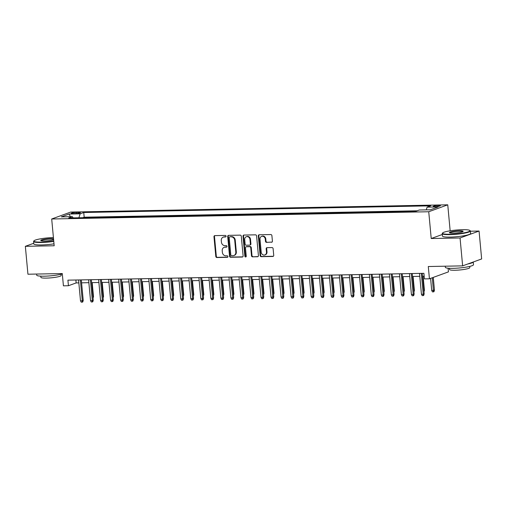 <?xml version="1.0" encoding="UTF-8"?>
<svg xmlns="http://www.w3.org/2000/svg" width="507" height="507" viewBox="0 0 507 507"><rect width="100%" height="100%" fill="white"/><g stroke="black" fill="none" stroke-linecap="round" stroke-linejoin="round"><path stroke-width="0.76" d="M226.078 236.173A0.78 0.678 -110 0 0 225.317 235.425L214.854 235.622A1.109 0.97 -110 0 0 213.973 236.737L215.805 256.453A1.109 0.97 -110 0 0 216.888 257.524L227.345 257.328A0.78 0.678 -110 0 0 227.206 255.794L225.849 255.82A3.555 3.112 -110 0 1 222.377 252.372L222.224 250.731A3.555 3.112 -110 0 1 224.157 247.334A3.555 3.112 -110 0 1 225.051 247.169L226.401 247.143A0.78 0.678 -110 0 0 226.261 245.61L224.905 245.635A3.555 3.112 -110 0 1 221.432 242.188L221.28 240.546A3.555 3.112 -110 0 1 223.213 237.149A3.555 3.112 -110 0 1 224.1 236.984L225.457 236.959A0.78 0.678 -110 0 0 226.078 236.173M438.441 205.449A3.619 0.501 -5.3 0 0 433.193 206.381A3.619 0.501 -5.3 0 0 435.152 206.647A3.619 0.501 -5.3 0 0 440.406 205.709A3.619 0.501 -5.3 0 0 438.441 205.449M271.53 242.27A1.109 0.97 -110 0 0 272.411 241.155L271.898 235.628A1.109 0.97 -110 0 0 270.814 234.551L259.197 234.773A1.109 0.97 -110 0 0 258.317 235.888L260.142 255.598A1.109 0.97 -110 0 0 261.232 256.675L272.842 256.453A1.109 0.97 -110 0 0 273.729 255.338L273.108 248.658A1.109 0.97 -110 0 0 272.025 247.581L267.05 247.676A1.109 0.97 -110 0 0 266.169 248.791L266.479 252.106A2.972 2.598 -110 0 1 264.863 254.945A2.972 2.598 -110 0 1 261.213 252.207L260.009 239.228A2.972 2.598 -110 0 1 261.625 236.382A2.972 2.598 -110 0 1 265.275 239.127L265.472 241.288A1.109 0.97 -110 0 0 266.562 242.365L272.044 242.08A1.109 0.97 -110 0 0 272.05 242.08L266.562 242.365M33.747 243.265L25.35 246.32L27.936 274.217L62.285 273.558L63.419 285.828L68.432 285.733L67.919 280.156L423.903 273.317L424.422 278.894L429.435 278.799L448.442 271.872L448.106 268.203M442.294 234.494L431.223 238.524L460.052 237.973L462.638 265.864L428.295 266.524L429.435 278.799M431.223 238.524L428.738 211.749L51.695 218.992L70.707 212.065L447.751 204.822L428.738 211.749M25.35 246.32L54.179 245.768L51.695 218.992M241.288 236.211A1.109 0.97 -110 0 0 240.204 235.134L228.587 235.362A1.109 0.97 -110 0 0 227.706 236.471L229.532 256.187A1.109 0.97 -110 0 0 230.622 257.264L242.232 257.043A1.109 0.97 -110 0 0 243.119 255.927L241.288 236.211M243.892 235.064L255.509 234.842A1.109 0.97 -110 0 1 256.593 235.92L258.424 255.629A1.109 0.97 -110 0 1 257.537 256.745L252.568 256.84A1.109 0.97 -110 0 1 251.485 255.762L250.743 247.771A1.109 0.97 -110 0 0 249.653 246.694L246.358 246.757A1.109 0.97 -110 0 0 245.477 247.872L246.25 256.193A0.78 0.678 -110 0 1 244.868 256.219L243.011 236.18A1.109 0.97 -110 0 1 243.892 235.064A1.109 0.97 -110 0 0 243.525 235.996L243.011 236.18M460.052 237.973L479.064 231.046L481.65 258.944L462.638 265.864M73.103 213.58L75.309 213.536A3.505 0.488 -5.3 0 0 80.398 212.636A3.505 0.488 -5.3 0 0 78.496 212.376L76.291 212.42A3.505 0.488 -5.3 0 0 71.202 213.327A3.505 0.488 -5.3 0 0 73.103 213.58M426.254 209.866L427.109 207.154L430.703 205.842L83.744 212.509L80.15 213.815L78.902 217.776M427.109 207.154L438.137 206.945L430.329 209.784L419.295 209.999L415.702 211.311L68.743 217.972L72.336 216.66L61.309 216.876L69.117 214.03L80.15 213.815M417.103 210.798L84.181 217.192L82.78 217.706M450.159 230.805L447.751 204.822M479.064 231.046L470.395 231.217M68.432 285.733L76.139 282.925L78.839 282.874M81.595 282.824L88.864 282.678M91.621 282.627L98.89 282.488M101.654 282.437L108.923 282.298M111.679 282.241L118.949 282.101M121.705 282.05L128.974 281.911M131.738 281.86L139 281.721M141.764 281.664L149.033 281.524M151.789 281.474L159.059 281.334M161.815 281.277L169.085 281.138M171.848 281.087L179.117 280.948M181.874 280.897L189.143 280.758M191.9 280.701L199.169 280.561M201.932 280.51L209.195 280.371M211.958 280.314L219.227 280.175M221.984 280.124L229.253 279.984M232.01 279.934L239.279 279.794M242.042 279.737L249.311 279.598M252.068 279.547L259.337 279.408M262.094 279.351L269.363 279.211M272.126 279.161L279.389 279.021M282.152 278.97L289.421 278.831M292.178 278.774L299.447 278.635M302.204 278.584L309.473 278.444M312.236 278.394L319.505 278.254M322.262 278.197L329.531 278.058M332.288 278.007L339.557 277.868M342.32 277.811L349.583 277.671M352.346 277.621L359.615 277.481M362.372 277.43L369.641 277.291M372.398 277.234L379.667 277.095M382.43 277.044L389.699 276.904M392.456 276.847L399.725 276.708M402.482 276.657L409.751 276.518M412.508 276.467L419.777 276.328M422.54 276.271L424.175 276.239M75.873 280.003L76.139 282.925M84.181 217.192L83.744 212.509M73.154 217.89L72.336 216.66M70.353 216.698L69.117 214.03M225.881 236.769L224.62 236.794A3.555 3.112 -110 0 0 223.726 236.959L223.213 237.149M224.157 247.334L224.671 247.143A3.555 3.112 -110 0 1 225.564 246.979L226.825 246.953M214.848 235.622A1.109 0.97 -110 0 0 214.486 236.554L216.318 256.263A1.109 0.97 -110 0 0 217.402 257.341L227.77 257.138M228.581 235.362A1.109 0.97 -110 0 0 228.22 236.287L230.045 255.997A1.109 0.97 -110 0 0 231.135 257.074L242.745 256.853A1.109 0.97 -110 0 0 242.752 256.853L242.232 257.043M229.81 236.87A0.78 0.678 -110 0 0 229.196 237.65L230.799 254.958A0.78 0.678 -110 0 0 231.56 255.712L232.986 255.68A3.555 3.112 -110 0 0 233.879 255.515A3.555 3.112 -110 0 0 235.812 252.118L234.716 240.286A3.555 3.112 -110 0 0 231.236 236.845L230.324 236.687A0.78 0.678 -110 0 0 230.134 236.725L229.62 236.908M233.879 255.515L234.392 255.332A3.555 3.112 -110 0 0 236.325 251.928L235.812 252.118M230.324 236.687L231.756 236.655A3.555 3.112 -110 0 1 235.229 240.103L236.325 251.928M257.537 256.745L258.05 256.561A1.109 0.97 -110 0 0 258.057 256.561L252.568 256.84M246.079 246.808L246.592 246.624A1.109 0.97 -110 0 1 246.871 246.573L250.166 246.51A1.109 0.97 -110 0 1 251.257 247.581L251.998 255.579A1.109 0.97 -110 0 0 253.082 256.656M243.525 235.996L245.382 256.035A0.78 0.678 -110 0 0 246.06 256.783M249.97 239.475A2.972 2.598 -110 0 0 246.32 236.731A2.972 2.598 -110 0 0 244.704 239.577L245.128 244.146A1.109 0.97 -110 0 0 246.218 245.223L249.514 245.16A1.109 0.97 -110 0 0 250.395 244.044L249.97 239.475L250.483 239.285A2.972 2.598 -110 0 0 246.833 236.547L246.32 236.731M249.793 245.109L250.306 244.925A1.109 0.97 -110 0 0 250.908 243.861L250.395 244.044M250.483 239.285L250.908 243.861M261.625 236.382L262.138 236.199A2.972 2.598 -110 0 1 265.788 238.936L265.985 241.104A1.109 0.97 -110 0 0 267.075 242.181M264.863 254.945L265.376 254.761A2.972 2.598 -110 0 0 266.993 251.916L266.479 252.106M267.043 247.676A1.109 0.97 -110 0 0 266.682 248.601L266.993 251.916M259.191 234.773A1.109 0.97 -110 0 0 258.83 235.698L260.661 255.414A1.109 0.97 -110 0 0 261.745 256.491L273.362 256.263A1.109 0.97 -110 0 0 273.368 256.263L272.842 256.453M92.946 296.899L93.503 296.69L92.198 282.614M93.503 296.69L93.06 298.135M80.372 279.915L82.305 300.771L83.23 300.436L82.755 301.969L82.242 302.153L82.305 300.771L80.499 300.809L78.566 279.953M83.23 300.436L81.323 279.896M82.242 302.153L81.24 302.178L80.499 300.809M53.419 237.549A13.803 1.914 -5.3 0 0 34.001 240.812A13.803 1.914 -5.3 0 0 41.365 242.105A13.803 1.914 -5.3 0 0 53.736 240.99M53.774 241.376A14.145 1.965 174.7 0 1 41.238 242.492A14.145 1.965 174.7 0 1 33.582 241.459A14.145 1.965 174.7 0 1 33.696 241.174L34.001 240.812M53.622 239.748A6.902 0.957 174.7 0 1 44.496 240.964A6.902 0.957 174.7 0 1 40.839 240.584A6.902 0.957 174.7 0 1 43.608 239.405A6.902 0.957 174.7 0 1 50.77 238.677A6.902 0.957 174.7 0 1 53.533 238.791M53.571 239.228A6.566 0.913 -5.3 0 0 50.643 239.07A6.566 0.913 -5.3 0 0 41.13 240.724M62.317 273.932A14.145 1.965 174.7 0 1 44.369 276.188A14.145 1.965 174.7 0 1 36.707 275.155L36.605 274.046M61.055 274.268L61.17 275.478A10.184 1.413 174.7 0 1 46.403 278.102A10.184 1.413 174.7 0 1 40.89 277.354L40.775 276.15M54.002 243.829A14.145 1.965 174.7 0 1 41.466 244.951A14.145 1.965 174.7 0 1 33.811 243.918L33.582 241.459M462.53 229.69A13.803 1.914 -5.3 0 0 442.63 232.967A13.803 1.914 -5.3 0 0 449.994 234.253A13.803 1.914 -5.3 0 0 464.311 232.802A13.803 1.914 -5.3 0 0 469.85 230.444A13.803 1.914 -5.3 0 0 462.53 229.69M469.85 230.444L470.211 230.742A14.145 1.965 174.7 0 1 470.376 231.002A14.145 1.965 174.7 0 1 449.874 234.646A14.145 1.965 174.7 0 1 442.212 233.613A14.145 1.965 174.7 0 1 442.326 233.328L442.63 232.967M459.399 230.831A6.902 0.957 174.7 0 1 463.081 231.477A6.902 0.957 174.7 0 1 453.131 233.112A6.902 0.957 174.7 0 1 449.468 232.738A6.902 0.957 174.7 0 1 452.238 231.56A6.902 0.957 174.7 0 1 459.399 230.831M462.821 231.667A6.566 0.913 -5.3 0 0 459.272 231.224A6.566 0.913 -5.3 0 0 449.76 232.878M473.253 261.999L473.5 264.698A14.145 1.965 174.7 0 1 452.998 268.342A14.145 1.965 174.7 0 1 445.336 267.309L445.235 266.2M469.685 266.416L469.799 267.626A10.184 1.413 174.7 0 1 455.033 270.25A10.184 1.413 174.7 0 1 449.519 269.509L449.405 268.298M470.376 231.002L470.604 233.454A14.145 1.965 174.7 0 1 450.102 237.099A14.145 1.965 174.7 0 1 442.44 236.066L442.212 233.613M473.234 262.005A14.145 1.965 174.7 0 1 467.815 263.982M102.978 296.703L103.536 296.5L102.23 282.424M103.536 296.5L103.092 297.939M113.004 296.513L113.562 296.31L112.256 282.234M113.562 296.31L113.118 297.748M123.03 296.316L123.588 296.113L122.282 282.038M123.588 296.113L123.144 297.558M133.056 296.126L133.62 295.923L132.308 281.848M133.62 295.923L133.17 297.362M90.398 279.725L92.331 300.581L93.256 300.245L92.787 301.779L92.274 301.963L92.331 300.581L90.525 300.613L88.592 279.756M93.256 300.245L91.355 279.706M92.274 301.963L91.266 301.982L90.525 300.613M100.424 279.528L102.363 300.385L103.289 300.049L102.813 301.583L102.3 301.773L102.363 300.385L100.557 300.423L98.618 279.566M103.289 300.049L101.381 279.509M102.3 301.773L101.299 301.792L100.557 300.423M110.456 279.338L112.389 300.195L113.315 299.859L112.839 301.392L112.326 301.576L112.389 300.195L110.583 300.233L108.65 279.37M113.315 299.859L111.407 279.319M112.326 301.576L111.325 301.595L110.583 300.233M120.482 279.142L122.415 300.005L123.34 299.669L122.871 301.196L122.358 301.386L122.415 300.005L120.609 300.036L118.676 279.18M123.34 299.669L121.433 279.129M122.358 301.386L121.35 301.405L120.609 300.036M143.088 295.936L143.646 295.727L142.34 281.651M143.646 295.727L143.202 297.172M130.508 278.951L132.441 299.808L133.366 299.472L132.897 301.006L132.384 301.196L132.441 299.808L130.641 299.846L128.702 278.989M133.366 299.472L131.465 278.932M132.384 301.196L131.383 301.215L130.641 299.846M153.114 295.739L153.672 295.537L152.366 281.461M153.672 295.537L153.228 296.975M140.534 278.761L142.473 299.618L143.399 299.282L142.923 300.816L142.41 301L142.473 299.618L140.667 299.65L138.734 278.793M143.399 299.282L141.491 278.742M142.41 301L141.409 301.019L140.667 299.65M163.14 295.549L163.698 295.347L162.392 281.271M163.698 295.347L163.254 296.785M150.566 278.565L152.499 299.428L153.425 299.086L152.949 300.619L152.436 300.809L152.499 299.428L150.693 299.46L148.76 278.603M153.425 299.086L151.517 278.546M152.436 300.809L151.435 300.828L150.693 299.46M173.172 295.353L173.73 295.15L172.424 281.074M173.73 295.15L173.286 296.595M160.592 278.375L162.525 299.231L163.45 298.896L162.981 300.429L162.468 300.613L162.525 299.231L160.719 299.269L158.786 278.406M163.45 298.896L161.549 278.356M162.468 300.613L161.46 300.632L160.719 299.269M183.198 295.163L183.756 294.96L182.45 280.884M183.756 294.96L183.312 296.399M170.618 278.185L172.557 299.041L173.483 298.705L173.007 300.233L172.494 300.423L172.557 299.041L170.751 299.073L168.812 278.216M173.483 298.705L171.575 278.166M172.494 300.423L171.493 300.442L170.751 299.073M193.224 294.973L193.782 294.763L192.476 280.688M193.782 294.763L193.338 296.208M180.65 277.988L182.583 298.845L183.509 298.509L183.033 300.043L182.52 300.233L182.583 298.845L180.777 298.883L178.844 278.026M183.509 298.509L181.601 277.969M182.52 300.233L181.519 300.252L180.777 298.883M203.25 294.776L203.814 294.573L202.502 280.498M203.814 294.573L203.364 296.018M190.676 277.798L192.609 298.655L193.535 298.319L193.066 299.852L192.552 300.036L192.609 298.655L190.803 298.686L188.87 277.83M193.535 298.319L191.627 277.779M192.552 300.036L191.545 300.055L190.803 298.686M213.282 294.586L213.84 294.383L212.534 280.308M213.84 294.383L213.396 295.822M200.702 277.602L202.635 298.465L203.56 298.122L203.092 299.656L202.578 299.846L202.635 298.465L200.835 298.496L198.896 277.64M203.56 298.122L201.659 277.583M202.578 299.846L201.577 299.865L200.835 298.496M210.728 277.411L212.667 298.268L213.593 297.932L213.117 299.466L212.604 299.65L212.667 298.268L210.861 298.306L208.928 277.443M213.593 297.932L211.685 277.392M212.604 299.65L211.603 299.669L210.861 298.306M220.76 277.221L222.693 298.078L223.619 297.742L223.143 299.276L222.63 299.46L222.693 298.078L220.887 298.11L218.954 277.253M223.619 297.742L221.711 277.202M222.63 299.46L221.629 299.479L220.887 298.11M223.308 294.39L223.866 294.187L222.56 280.111M223.866 294.187L223.422 295.632M233.334 294.199L233.892 293.997L232.586 279.921M233.892 293.997L233.448 295.435M243.366 294.009L243.924 293.807L242.619 279.731M243.924 293.807L243.48 295.245M230.786 277.025L232.719 297.882L233.645 297.546L233.176 299.079L232.662 299.269L232.719 297.882L230.913 297.92L228.98 277.063M233.645 297.546L231.743 277.006M232.662 299.269L231.655 299.288L230.913 297.92M253.392 293.813L253.95 293.61L252.644 279.534M253.95 293.61L253.506 295.055M240.812 276.835L242.752 297.691L243.677 297.356L243.202 298.889L242.688 299.073L242.752 297.691L240.945 297.723L239.006 276.866M243.677 297.356L241.769 276.816M242.688 299.073L241.687 299.092L240.945 297.723M263.418 293.623L263.976 293.42L262.67 279.344M263.976 293.42L263.532 294.859M250.845 276.638L252.778 297.501L253.703 297.159L253.227 298.693L252.714 298.883L252.778 297.501L250.971 297.533L249.038 276.676M253.703 297.159L251.795 276.626M252.714 298.883L251.713 298.902L250.971 297.533M273.444 293.426L274.008 293.223L272.696 279.148M274.008 293.223L273.558 294.668M260.871 276.448L262.803 297.305L263.729 296.969L263.26 298.503L262.746 298.686L262.803 297.305L260.997 297.343L259.064 276.486M263.729 296.969L261.821 276.429M262.746 298.686L261.739 298.712L260.997 297.343M283.476 293.236L284.034 293.033L282.729 278.958M284.034 293.033L283.59 294.472M270.896 276.258L272.829 297.115L273.755 296.779L273.286 298.312L272.772 298.496L272.829 297.115L271.03 297.146L269.09 276.29M273.755 296.779L271.853 276.239M272.772 298.496L271.771 298.515L271.03 297.146M293.502 293.046L294.06 292.843L292.754 278.768M294.06 292.843L293.616 294.282M280.922 276.062L282.862 296.918L283.787 296.582L283.312 298.116L282.798 298.306L282.862 296.918L281.055 296.956L279.123 276.1M283.787 296.582L281.879 276.042M282.798 298.306L281.797 298.325L281.055 296.956M303.528 292.85L304.086 292.647L302.78 278.571M304.086 292.647L303.642 294.092M290.955 275.871L292.888 296.728L293.813 296.392L293.338 297.926L292.824 298.11L292.888 296.728L291.081 296.766L289.148 275.903M293.813 296.392L291.905 275.852M292.824 298.11L291.823 298.129L291.081 296.766M313.56 292.659L314.118 292.457L312.813 278.381M314.118 292.457L313.675 293.895M300.981 275.675L302.913 296.538L303.839 296.202L303.37 297.729L302.856 297.92L302.913 296.538L301.107 296.57L299.174 275.713M303.839 296.202L301.938 275.662M302.856 297.92L301.849 297.939L301.107 296.57M323.586 292.469L324.144 292.26L322.839 278.185M324.144 292.26L323.7 293.705M333.612 292.273L334.17 292.07L332.865 277.994M334.17 292.07L333.726 293.509M343.638 292.083L344.202 291.88L342.89 277.804M344.202 291.88L343.752 293.319M311.006 275.485L312.946 296.342L313.865 296.006L313.396 297.539L312.882 297.729L312.946 296.342L311.14 296.38L309.2 275.523M313.865 296.006L311.963 275.466M312.882 297.729L311.881 297.748L311.14 296.38M321.039 275.295L322.972 296.151L323.897 295.815L323.422 297.349L322.908 297.533L322.972 296.151L321.165 296.183L319.233 275.326M323.897 295.815L321.989 275.276M322.908 297.533L321.907 297.552L321.165 296.183M331.065 275.098L332.998 295.955L333.923 295.619L333.454 297.153L332.941 297.343L332.998 295.955L331.191 295.993L329.258 275.136M333.923 295.619L332.015 275.079M332.941 297.343L331.933 297.362L331.191 295.993M353.671 291.886L354.228 291.683L352.923 277.608M354.228 291.683L353.785 293.128M341.091 274.908L343.024 295.765L343.949 295.429L343.48 296.963L342.966 297.146L343.024 295.765L341.224 295.803L339.284 274.94M343.949 295.429L342.048 274.889M342.966 297.146L341.965 297.165L341.224 295.803M363.696 291.696L364.254 291.493L362.949 277.418M364.254 291.493L363.811 292.932M351.117 274.718L353.056 295.575L353.981 295.239L353.506 296.766L352.992 296.956L353.056 295.575L351.25 295.606L349.317 274.75M353.981 295.239L352.073 274.699M352.992 296.956L351.991 296.975L351.25 295.606M373.722 291.506L374.28 291.297L372.975 277.221M374.28 291.297L373.836 292.742M361.149 274.521L363.082 295.378L364.007 295.042L363.532 296.576L363.018 296.766L363.082 295.378L361.276 295.416L359.343 274.56M364.007 295.042L362.099 274.502M363.018 296.766L362.017 296.785L361.276 295.416M383.748 291.31L384.312 291.107L383.007 277.031M384.312 291.107L383.869 292.552M371.175 274.331L373.108 295.188L374.033 294.852L373.564 296.386L373.051 296.57L373.108 295.188L371.301 295.22L369.369 274.363M374.033 294.852L372.132 274.312M373.051 296.57L372.043 296.589L371.301 295.22M393.781 291.119L394.338 290.917L393.033 276.841M394.338 290.917L393.895 292.355M403.806 290.923L404.364 290.72L403.059 276.645M404.364 290.72L403.921 292.165M413.832 290.733L414.396 290.53L413.085 276.454M414.396 290.53L413.946 291.969M381.201 274.135L383.14 294.998L384.059 294.656L383.59 296.189L383.077 296.38L383.14 294.998L381.334 295.03L379.394 274.173M384.059 294.656L382.158 274.116M383.077 296.38L382.075 296.399L381.334 295.03M391.233 273.945L393.166 294.801L394.091 294.466L393.616 295.999L393.102 296.183L393.166 294.801L391.36 294.84L389.427 273.976M394.091 294.466L392.184 273.926M393.102 296.183L392.101 296.202L391.36 294.84M401.259 273.755L403.192 294.611L404.117 294.275L403.648 295.809L403.135 295.993L403.192 294.611L401.386 294.643L399.453 273.786M404.117 294.275L402.209 273.736M403.135 295.993L402.127 296.012L401.386 294.643M423.865 290.543L424.422 290.34L423.117 276.264M424.422 290.34L423.979 291.779M411.285 273.558L413.218 294.415L414.143 294.079L413.674 295.613L413.161 295.803L413.218 294.415L411.418 294.453L409.479 273.596M414.143 294.079L412.242 273.539M413.161 295.803L412.159 295.822L411.418 294.453M434.448 290.143L433.979 291.677L433.466 291.867L432.458 291.886L431.717 290.517L434.448 290.143L433.27 277.405M433.466 291.867L432.344 277.741M431.717 290.517L430.595 278.375M421.311 273.368L423.25 294.225L424.175 293.889L423.7 295.423L423.187 295.606L423.25 294.225L421.444 294.256L419.511 273.4M424.175 293.889L422.268 273.349M423.187 295.606L422.185 295.625L421.444 294.256M76.386 213.491L76.291 212.42M78.572 213.238L78.496 212.376M224.62 236.794L224.1 236.984M226.768 247.01L226.401 247.143M225.564 246.979L225.051 247.169M227.713 257.195L227.345 257.328M217.402 257.341L216.888 257.524M216.318 256.263L215.805 256.453M214.486 236.554L213.973 236.737M225.824 236.82L225.457 236.959M231.135 257.074L230.622 257.264M230.045 255.997L229.532 256.187M228.22 236.287L227.706 236.471M235.229 240.103L234.716 240.286M231.756 236.655L231.236 236.845M251.998 255.579L251.485 255.762M251.257 247.581L250.743 247.771M250.166 246.51L249.653 246.694M246.871 246.573L246.358 246.757M245.382 256.035L244.868 256.219M265.985 241.104L265.472 241.288M265.788 238.936L265.275 239.127M266.682 248.601L266.169 248.791M261.745 256.491L261.232 256.675M260.661 255.414L260.142 255.598M258.83 235.698L258.317 235.888"/></g></svg>
